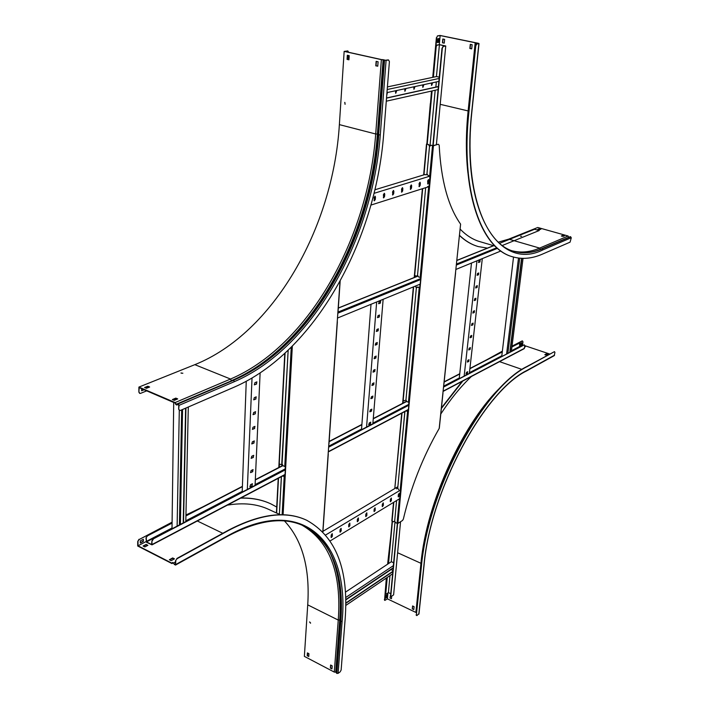 <?xml version="1.0" encoding="UTF-8"?>
<svg xmlns="http://www.w3.org/2000/svg" width="709" height="709" viewBox="0 0 709 709"><rect width="100%" height="100%" fill="white"/><g stroke="black" fill="none" stroke-linecap="round" stroke-linejoin="round"><path stroke-width="1.06" d="M511.925 346.931L519.467 343.121L519.768 346.993M171.667 523.313L147.552 535.809L145.974 537.821L146.488 542.252L151.983 544.875L151.912 540.825L153.49 538.805L152.205 540.976M146.276 537.971L146.488 541.898L151.62 544.503L151.912 540.825M443.16 391.377L524.226 348.642L524.775 345.664L524.288 344.849L443.612 387.052M524.288 344.849L443.639 386.795M408.65 405.087L328.763 446.856M285.151 469.659L153.188 538.654M408.809 405.256L328.737 447.14M285.293 469.863L153.49 538.805M145.974 537.821L147.552 535.809M519.21 343.156L511.96 346.692M501.919 351.894L469.907 368.485M459.343 373.953L444.162 381.823M406.461 401.356L373.28 418.549M361.484 424.664L329.144 441.415M282.661 465.503L255.329 479.665M241.991 486.569L185.935 515.62M171.667 523.012L147.25 535.658M501.883 352.134L469.881 368.724M459.317 374.201L444.135 382.071M406.638 401.507L373.253 418.815M361.457 424.93L329.127 441.689M282.847 465.68L255.32 479.949M241.982 486.861L185.926 515.922M459.228 378.65L471.485 263.057M476.971 260.806L464.156 376.062M478.513 274.782L478.717 272.974L477.538 273.479L477.148 275.296L478.513 274.782L477.024 275.207M479.949 262.002L480.153 260.185L478.965 260.673L478.584 262.498L479.949 262.002L478.46 262.419M482.297 258.617L469.358 373.351M477.095 287.455L477.29 285.665L476.12 286.179L475.73 287.987L477.095 287.455L475.606 287.898M475.686 300.031L475.881 298.259L474.711 298.781L474.312 300.581L475.686 300.031L474.188 300.483M474.286 312.509L474.481 310.746L473.311 311.286L472.912 313.068L474.286 312.509L472.797 312.979M472.894 324.882L473.089 323.136L471.919 323.694L471.529 325.458L472.894 324.882L471.405 325.369M471.52 337.165L471.715 335.437L470.546 336.004L470.147 337.759L471.52 337.165L470.032 337.661M470.156 349.351L470.342 347.632L469.181 348.208L468.782 349.954L470.156 349.351L468.658 349.865M468.8 361.439L468.986 359.738L467.825 360.323L467.426 362.06L468.8 361.439L467.311 361.962M467.453 373.439L467.639 371.746L466.487 372.349L466.079 374.068L467.453 373.439L465.964 373.971M478.752 272.965L478.238 274.693M480.179 260.176L479.674 261.913M477.334 285.656L476.82 287.367M475.925 298.241L475.411 299.942M474.525 310.728L474.011 312.421M473.142 323.118L472.628 324.793M471.769 335.41L471.246 337.076M470.404 347.605L469.881 349.262M469.048 359.711L468.534 361.351M467.71 371.72L467.187 373.342M501.75 356.414L513.529 257.048M521.567 258.324L509.833 352.187M521.842 258.342L510.117 352.036M523.038 258.368L511.366 351.38M518.501 258.049L506.607 353.871M519.697 258.191L507.874 353.215M361.493 429.743L371.002 304.303M376.665 301.972L366.553 427.102M379.271 317.012L379.43 315.053L377.994 315.665L377.569 317.641L379.271 317.012L377.436 317.552M380.405 303.106L380.573 301.121L379.129 301.715L378.712 303.718L380.405 303.106L378.579 303.629M383.144 299.313L372.837 423.814M378.136 330.802L378.296 328.861L376.869 329.49L376.435 331.449L378.136 330.802L376.302 331.36M377.02 344.477L377.17 342.544L375.743 343.191L375.318 345.141L377.02 344.477L375.185 345.053M375.903 358.027L376.062 356.113L374.636 356.769L374.201 358.71L375.903 358.027L374.077 358.612M374.804 371.454L374.955 369.566L373.546 370.231L373.102 372.154L374.804 371.454L372.978 372.065M373.714 384.774L373.865 382.895L372.455 383.587L372.012 385.492L373.714 384.774L371.879 385.395M372.624 397.979L372.783 396.118L371.374 396.818L370.931 398.706L372.624 397.979L370.798 398.618M371.551 411.069L371.702 409.217L370.302 409.935L369.85 411.814L371.551 411.069L369.726 411.716M370.488 424.044L370.639 422.218L369.238 422.945L368.786 424.806L370.488 424.044L368.662 424.709M379.537 315.026L378.978 316.914M380.671 301.095L380.121 303M378.402 328.825L377.853 330.704M377.285 342.509L376.727 344.37M376.178 356.078L375.619 357.921M375.088 369.522L374.52 371.348M373.998 382.851L373.43 384.668M372.916 396.074L372.349 397.864M371.844 409.173L371.277 410.954M370.789 422.165L370.213 423.929M242.194 492.117L246.253 381.3M252.032 378.03L247.317 489.44M260.114 372.943L255.072 485.39M256.578 384.056L256.676 381.929L254.903 382.7L254.407 384.854L256.578 384.056L254.274 384.765M255.922 399.016L256.02 396.907L254.247 397.705L253.76 399.841L255.922 399.016L253.618 399.752M255.275 413.834L255.364 411.752L253.609 412.558L253.104 414.676L255.275 413.834L252.971 414.588M254.628 428.511L254.726 426.446L252.971 427.27L252.466 429.37L254.628 428.511L252.333 429.282M253.999 443.045L254.088 440.998L252.342 441.849L251.828 443.931L253.999 443.045L251.695 443.834M253.361 457.438L253.45 455.417L251.713 456.277L251.199 458.342L253.361 457.438L251.066 458.244M252.741 471.698L252.829 469.695L251.092 470.572L250.578 472.619L252.741 471.698L250.445 472.522M252.12 485.825L252.209 483.83L250.481 484.726L249.958 486.764L252.12 485.825L249.834 486.666M256.906 381.876L256.277 383.932M256.25 396.854L255.621 398.892M255.612 411.69L254.974 413.71M254.974 426.384L254.336 428.387M254.336 440.936L253.698 442.921M253.716 455.346L253.069 457.314M253.095 469.624L252.448 471.565M252.475 483.76L251.828 485.692M502.344 245.474L539.186 230.549L534.604 229.264L499.632 243.311M147.534 386.733L147.525 387.867M147.215 386.866L147.206 387.991M500.873 250.995L455.949 269.429M420.207 284.105L337.617 317.995M172.003 528.817L173.714 402.366M180.396 524.43L182.55 409.492M179.421 524.802L180.263 524.368M185.616 408.171L183.214 522.958M185.935 408.029L183.525 522.799M188.302 407.01L185.802 521.602M173.767 399.38L173.758 400.16M179.297 410.396L177.117 526.14M181.681 409.873L179.421 524.944M391.465 598.493L389.968 597.997L391.439 598.697L391.678 596.216M390.579 595.516L389.968 597.997M390.154 597.873L390.384 595.418M413.826 609.368L412.292 608.854L413.799 609.572L414.1 606.674L412.585 605.965L412.319 608.632L412.753 606.035M386.618 577.862L384.819 600.426L387.406 598.857L415.873 612.434L420.951 563.301C426.526 501.724 464.563 419.932 502.584 385.448M387.406 598.857L387.956 592.919M511.995 346.409L522.48 340.976L522.967 341.782L522.568 344.928L511.446 350.751M523.269 345.159L522.568 344.928M500.235 387.841C462.897 423.822 426.561 503.718 421.066 563.974L415.873 612.434M501.981 351.372L487.11 359.569M462.144 381.371L441.432 407.888M390.872 535.26L387.61 564.187M501.954 351.602L489.263 358.453M462.826 381.008L441.37 408.473M390.455 539.744L387.894 564.001M471.432 376.47C460.921 386.378 450.702 398.883 440.785 414.012M521.78 342.722L520.246 343.519L520.043 345.115L521.576 344.317L521.78 342.722M521.496 342.872L521.319 344.237L520.069 344.884M386.777 597.43L387.017 594.78L385.935 595.525L385.696 598.183L386.777 597.43L385.723 597.864M522.223 340.887L512.022 346.169M386.334 578.057L384.606 599.77M384.712 600.337L384.349 599.646M386.742 594.975L386.52 597.315M524.571 347.206L525.298 346.825L524.651 346.612M545.097 354.801L546.4 354.083L547.632 354.5M547.96 354.314L546.444 353.809L544.804 354.704L546.329 355.209L547.96 354.314M524.775 345.664L549.705 354.021M554.234 355.643L554.934 352.444L554.473 351.637L527.221 366.58C483.565 387.557 427.926 489.892 421.376 566.792L416.378 614.951L417.025 615.509L418.868 613.702M554.473 351.637L526.955 366.491C483.29 387.46 427.651 489.777 421.111 566.668L416.378 614.951M416.467 615.518L416.121 614.827M521.611 236.274L520.512 236.336L521.611 236.274M539.354 228.732L537.794 229.362L539.354 229.796L540.914 229.167L539.354 228.732L540.462 229.344M538.202 229.468L539.319 229.025M563.061 236.381L564.594 235.734L563.008 235.291L561.351 235.991L563.061 236.381M561.75 236.106L562.884 235.344L564.16 235.92M498.347 242.15L508.707 239.137L537.759 227.483L568.122 236.008L539.646 248.097L540.285 249.338L568.804 237.302M475.588 42.77L478.637 43.488L476.829 43.985L478.859 43.604L478.398 43.293L440.059 35.45L437.426 35.902L436.709 37.701L433.057 77.29L435.867 46.803L437.196 45.137L435.867 46.803M437.737 35.964L440.156 35.547L439.305 44.632L445.748 45.979L443.347 46.422L442.319 48.159L443.028 46.351L445.234 45.952L439.412 44.738L436.443 76.572M475.207 42.744L440.156 35.547M568.733 237.196L568.122 236.008M431.48 91.071L429.317 117.862M459.503 235.521C465.201 240.9 471.334 244.552 477.901 246.466M459.521 235.353C465.317 240.9 471.565 244.64 478.274 246.581L487.42 248.115M467.86 172.447C465.786 153.738 465.875 133.23 468.126 110.932L468.303 111.269C466.336 130.598 465.999 148.66 467.302 165.445M460.176 229.122C466.256 235.45 472.903 239.651 480.099 241.707L495.104 246.129M512.696 250.933C521.337 253.024 530.314 252.076 539.646 248.097L508.707 239.137M436.709 37.701L437.426 35.902M437.737 38.765L437.382 42.558L438.614 42.345L438.96 38.552L437.737 38.765M438.641 38.614L438.304 42.283L437.391 42.443M430.46 145.265L431.099 145.23L429.503 146.453L428.608 144.583L426.853 144.095L430.328 103.532M436.398 37.639L432.738 77.352M432.233 82.829L432.073 84.628M444.259 43.081L442.451 42.779L444.251 43.16L444.614 39.367L442.806 38.995L442.451 42.779M442.655 42.744L443.01 39.039M472.141 44.711L470.289 44.33L469.863 48.478L471.715 48.868L472.141 44.711M471.724 48.788L470.076 48.442L470.492 44.375M475.19 42.717L468.126 110.932L440.209 104.329M541.862 248.806L570.178 236.717L571.294 237.719L570.08 242.15L542.332 254.168C532.158 258.59 522.391 259.503 513.032 256.906C481.712 249.249 460.38 191.634 468.853 112.669L468.543 112.598C460.079 191.474 481.376 249.072 512.66 256.791M476.829 43.985L475.801 45.748L468.853 112.669M475.801 45.748L476.51 43.914M475.482 45.686L468.543 112.598M310.595 622.954L309.541 621.988L310.595 622.954M309.673 621.926L310.507 623.211M143.103 546.027L144.849 546.923L147.897 545.318L146.151 544.432L143.103 546.027M143.448 546.205L146.143 544.796L147.543 545.505M171.188 560.651L174.458 558.852L172.668 557.939L169.389 559.729L171.188 560.651M169.726 559.906L172.659 558.302L174.113 559.046M171.675 522.684L139.301 539.443L137.723 541.472L137.697 546.001L171.986 563.584L173.28 562.875M138.016 541.623L137.998 545.797L171.853 563.141L172.686 562.414L174.901 564.71L175.433 564.355L175.504 560.748L177.108 558.674L175.504 560.748M137.998 545.797L145.992 541.614M177.108 558.674L228.599 530.429C260.079 513.954 286.126 510.577 306.74 520.282C336.101 536.616 348.899 569.611 345.132 619.267L341.135 670.023L340.169 671.848L338.087 673.364L336.802 673.408L336.234 672.203L334.276 672.079L304.365 656.374L307.724 604.857L338.246 620.074C341.694 572.934 329.641 541.313 302.087 525.209M172.952 562.769L171.986 563.584M270.421 503.682C261.736 499.659 251.89 497.771 240.9 498.002M202.96 506.802L185.944 515M276.723 507.024L270.891 503.895C262.002 499.748 251.917 497.833 240.617 498.152M199.956 508.353L185.944 515.292M280.383 514.769L268.897 509.479C257.119 503.922 243.284 502.477 227.367 505.136M284.504 520.982C302.344 540.107 310.081 568.069 307.724 604.857M307.511 654.478L308.185 653.308M140.302 542.997L143.351 541.41L143.369 539.301L140.311 540.878L140.302 542.997M171.684 522.382L139.301 539.443M137.723 541.472L139.008 539.292M143.067 539.452L143.351 541.41M143.05 541.251L140.302 542.686M308.938 653.698L307.405 652.9L307.219 655.701L308.752 656.507L308.938 653.698M308.769 656.25L307.44 655.55L307.609 652.998M330.385 668.082L331.954 668.897L332.184 665.84L330.616 665.015L330.385 668.082L330.811 665.122M331.972 668.649L330.598 667.931M334.276 672.079L338.246 620.074L339.717 619.967C341.862 592.112 338.255 568.919 328.914 550.397M172.633 562.45L175.477 565.091L175.814 560.899M306.27 520.069C285.674 510.453 259.68 513.857 228.289 530.279L176.798 558.515M182.7 373.28L180.99 372.961L182.7 373.28M182.86 373.2L181.105 373.164M344.875 102.415L345.017 104.267L344.875 102.415M344.742 102.397L345.141 104.223M349.218 55.674L347.33 55.249L347.055 59.388L348.943 59.813L349.218 55.674M348.952 59.707L347.304 59.343L347.57 55.311M377.773 65.955L378.092 61.772L376.142 61.337L375.797 65.866L377.773 65.955M377.755 66.203L376.045 65.813L376.382 61.391M348.562 52.271L347.853 50.933L344.157 51.394L381.38 59.653L375.699 133.992L377.41 134.028L383.126 59.707L386.095 60.433L388.576 59.973M347.623 50.933L344.734 51.429L381.336 59.547L384.783 60.309L388.186 59.91M344.157 51.394L339.372 124.624C333 228.555 273.231 333.186 194.833 364.665L230.531 379.04C308.087 346.019 368.024 239.429 375.699 133.992L339.372 124.624M175.309 402.898L175.761 404.449L176.754 405.025L178.048 404.219L178.739 405.193L178.668 409.208L179.067 405.335L178.216 403.873L176.568 404.617L175.132 402.561L138.902 387.087L194.833 364.665M139.62 393.318L138.867 392.112L138.902 387.087M138.867 392.112L139.212 387.628L175.052 403.058M383.028 59.627L381.38 59.653M139.186 392.254L139.77 393.398L140.515 393.38L146.745 390.845M143.838 389.604L141.605 390.508M141.614 388.656L141.605 390.774L144.157 389.737M348.084 59.512L348.349 55.479M147.809 386.228L144.601 387.522L146.444 388.302L149.652 387.008L147.809 386.228L149.165 387.203M145.088 387.726L147.809 386.627M172.367 399.566L174.263 400.372L177.72 398.919L175.823 398.112L172.367 399.566M172.845 399.77L175.814 398.52L177.232 399.123M175.132 402.561L230.531 379.04L231.373 380.698C309.39 347.339 369.628 240.112 377.41 134.028L378.03 134.178L384.181 59.866M178.996 409.35L179.554 410.502L180.29 410.476L234.183 387.167C314.052 352.453 375.486 242.673 383.693 133.983L389.409 61.541L388.523 59.981M179.404 410.414L178.668 409.208M390.748 593.725L388.399 592.618L389.985 575.584M387.256 577.436L385.785 593.38L386.458 593.956L388.399 592.618M397.616 523.481L390.819 595.773L391.483 596.349L393.61 594.869L400.558 521.718M390.925 596.349L390.819 595.773M400.443 490.46L399.628 499.136M397.341 523.481L390.562 595.649M407.888 411.211L408.162 410.281M385.891 593.956L385.785 593.38M392.166 521.248L388.248 563.77M386.972 577.622L385.528 593.265M392.423 521.363L388.532 563.584M391.271 561.758L394.957 522.17M393.655 562.769L391.341 561.714L345.425 592.175M390.898 569.336L392.91 570.639M392.848 571.348L345.779 603.049M392.813 571.667L345.779 603.35M392.618 573.811L345.762 605.459M393.38 565.649L345.682 597.527M393.176 567.812L345.735 599.601M345.744 599.947L390.872 569.699M398.334 494.997L399.078 495.316M397.873 486.693L322.958 531.307M400.177 490.256L325.741 534.941M390.26 501.219L390.446 501.759L391.395 500.527L391.377 498.064L390.437 499.296L390.26 501.219M398.201 496.406L398.387 496.956L399.318 495.733L399.309 493.278L398.387 494.501L398.201 496.406M399.672 498.666L330.217 540.896M382.195 506.093L382.381 506.643L383.347 505.402L383.33 502.92L382.364 504.161L382.195 506.093M374.006 511.047L374.201 511.597L375.176 510.347L375.15 507.848L374.175 509.106L374.006 511.047M365.693 516.081L365.888 516.631L366.872 515.363L366.845 512.855L365.853 514.122L365.693 516.081M357.247 521.195L357.442 521.744L358.444 520.468L358.408 517.942L357.398 519.218L357.247 521.195M348.66 526.379L348.863 526.929L349.883 525.644L349.838 523.109L348.819 524.403L348.66 526.379M339.948 531.661L340.143 532.211L341.189 530.908L341.135 528.365L340.098 529.667L339.948 531.661M331.085 537.014L331.289 537.564L332.353 536.252L332.291 533.7L331.236 535.011L331.085 537.014M331.236 534.976L332.202 534.391M340.098 529.632L341.047 529.065M348.819 524.368L349.75 523.809M357.407 519.192L358.311 518.642M365.853 514.096L366.748 513.555M374.175 509.071L375.052 508.548M382.373 504.126L383.223 503.612M390.437 499.26L391.279 498.755M391.226 498.046L391.129 500.421L390.331 501.662M399.158 493.269L399.052 495.626L398.272 496.849M383.17 502.903L383.082 505.287L382.275 506.536M374.999 507.83L374.91 510.223L374.086 511.499M366.686 512.837L366.606 515.248L365.773 516.524M358.258 517.924L358.178 520.344L357.327 521.638M349.688 523.091L349.617 525.52L348.748 526.831M340.976 528.338L340.914 530.784L340.028 532.104M332.131 533.673L332.078 536.128L331.174 537.466M417.681 276.067L415.456 276.847L415.066 275.828M436.895 45.066L439.305 44.632M437.196 45.137L439.412 44.738M427.199 144.228L432.109 90.929M433.376 77.219L436.177 46.865M435.175 90.247L430.035 145.442M415.323 276.776L414.783 275.739L414.632 277.352M436.372 144.76L445.748 45.979M431.099 145.23L433.146 145.655L442.319 48.159M428.98 186.751L429.982 176.045M432.844 145.664L442.008 48.097M420.57 278.327L420.455 277.52M436.336 81.943L435.858 87.074M439.279 77.175L436.522 76.554L387.406 86.915M386.954 92.613L438.88 81.393M387.203 89.529L439.155 78.451M387.087 92.587L386.795 94.678M396.455 90.566L395.595 93.198M405.654 88.581L404.804 91.186M414.685 86.622L413.852 89.21M423.565 84.708L422.741 87.269M432.295 82.82L431.48 85.355M386.281 101.201L438.109 89.591M386.52 98.126L438.384 86.658M386.529 97.984L438.401 86.516M386.751 95.219L387.415 92.516M395.462 90.779L395.746 93.269L396.774 90.495M404.679 88.785L404.954 91.257L405.973 88.51M413.737 86.826L414.003 89.281L415.004 86.551M422.644 84.903L422.892 87.34L423.885 84.637M431.391 83.015L431.63 85.434L432.614 82.749M374.086 198.077L375.096 197.767M383.401 195.17L384.384 194.86M392.547 192.316L393.513 192.015M401.542 189.507L402.49 189.214M410.387 186.742L411.309 186.458M419.081 184.03L419.985 183.746M419.533 186.237L418.984 186.414M410.865 188.966L410.298 189.143M402.047 191.74L401.462 191.926M393.07 194.567L392.476 194.753M383.941 197.439L383.33 197.625M374.653 200.355L374.024 200.558M374.104 197.891L375.105 197.581M383.409 194.984L384.402 194.683M392.564 192.13L393.53 191.829M401.56 189.321L402.508 189.028M410.405 186.564L411.326 186.272M419.099 183.853L420.003 183.569M370.967 205.069L428.564 186.759M374.06 193.335L429.982 176.124M375.46 197.093L375.096 196.216L374.13 197.501L374.299 200.824L375.265 199.539L375.46 197.093L374.157 200.736M384.748 194.195L384.393 193.327L383.445 194.603L383.604 197.891L384.553 196.623L384.748 194.195L383.463 197.811M393.876 191.35L393.53 190.482L392.6 191.749L392.742 195.019L393.681 193.752L393.876 191.35L392.6 194.94M402.854 188.55L402.508 187.69L401.595 188.94L401.728 192.192L402.65 190.943L402.854 188.55L401.586 192.112M411.672 185.802L411.344 184.952L410.44 186.183L410.555 189.409L411.468 188.169L411.672 185.802L410.422 189.33M420.348 183.099L420.02 182.248L419.134 183.48L419.241 186.68L420.136 185.448L420.348 183.099L419.099 186.6M428.874 180.44L428.555 179.599L427.678 180.813L427.784 183.994L428.661 182.771L428.874 180.44L427.642 183.915M374.919 189.773L424.638 174.627M374.937 196.207L375.15 197.005M384.234 193.318L384.446 194.106M393.371 190.482L393.575 191.262M402.358 187.69L402.552 188.47M411.185 184.943L411.38 185.714M419.861 182.248L420.047 183.019M428.396 179.599L428.582 180.361M430.895 145.283L433.447 145.735L438.171 144.264L433.146 145.655M427.695 186.52L429.353 186.857L430.363 176.054L428.068 175.548L426.969 173.758L429.503 146.453L426.969 173.758L426.18 174.875L423.716 174.254L423.654 174.919M417.078 287.083L419.87 287.668L420.818 277.529L418.602 276.962L417.539 275.207L425.675 187.681L417.539 275.207L416.901 276.173L414.411 275.473L414.216 277.511M406.133 410.901L408.198 411.681L409.084 402.322L406.957 401.684L405.938 399.982L416.343 288.076L405.938 399.982L404.679 400.824L402.951 399.991L402.641 403.332M398.999 499.074L399.965 499.287L400.789 490.451L400.044 490.336M439.217 428.165L439.19 428.44C422.83 456.977 410.883 487.198 403.35 519.112L402.508 520.495L397.9 523.402L395.649 522.781L394.674 521.133L396.588 500.545L394.674 521.133L393.477 521.824L391.935 520.778M430.186 176.062L429.184 186.759L427.899 186.458M420.65 277.529L420.446 279.621M420.02 284.176L419.701 287.553L417.858 287.021M408.916 402.331L408.632 405.344M408.233 409.545L408.047 411.539L406.275 410.945M400.629 490.468L399.814 499.136L399.194 498.959M438.472 144.335L439.19 145.248C440.98 180.157 448.115 206.452 460.602 224.141L455.506 272.761M417.654 287.101L416.343 288.076L415.483 286.25L416.511 287.517M404.91 411.548L397.74 488.12L398.733 489.777M442.886 393.141L443.843 384.039M328.852 443.772L328.161 453.725M337.989 310.764L337.245 321.602M282.723 475.952L284.912 476.9L285.47 466.646L283.192 465.884L282.067 463.97L288.155 350.29L281.695 464.776M285.31 466.655L285.133 469.943M284.885 474.543L284.761 476.732L282.882 476.014M281.429 476.634L279.408 513.626L281.358 476.678M279.204 514.229L279.408 513.626L279.532 514.38M278.814 467.497L279.009 463.828L281.606 464.838M279.178 467.577L279.355 464.218M394.807 488.519L402.021 413.063M426.924 143.9L428.396 144.645M402.969 403.412L403.261 400.284M414.579 277.37L414.73 275.721M428.608 144.583L429.681 145.85M426.995 174.281L426.269 174.839M396.526 488.847L397.74 488.12L404.83 411.583M417.566 275.686L416.981 276.138M524.43 348.314L443.187 391.129M408.411 409.456L328.435 451.598M285.045 474.463L152.169 544.477M501.414 355.989L469.429 372.695M458.874 378.207L443.71 386.121M408.721 404.396L372.899 423.105M361.12 429.255L328.808 446.129M285.195 468.906L255.107 484.619M241.796 491.567L185.82 520.796M171.578 528.232L146.24 541.463M519.555 346.914L511.393 351.177M501.529 356.335L469.385 373.138M458.998 378.562L443.666 386.582M408.676 404.866L372.863 423.583M361.253 429.645L328.772 446.626M285.16 469.42L255.08 485.133M241.946 492.002L185.811 521.345M171.746 528.692L146.488 541.898M494.395 245.42L456.888 260.487M417.752 276.209L338.308 308.123M496.796 247.725L456.507 264.049M420.543 278.628L338.025 312.057M497.488 248.336L456.41 265.024M420.632 279.55L337.954 313.13M397.616 552.736L420.951 563.301L421.368 564.275M499.296 361.563L522.037 369.433M424.009 564.532L418.815 614.198M526.388 371.037L526.707 370.55C484.247 391.164 430.398 490.371 423.955 565.011M554.553 355.165L526.707 370.55M537.014 250.614L540.347 249.417M475.748 43.019L468.658 111.428M476.324 43.143L476.324 43.985M477.76 43.214L477.795 43.674M541.658 248.894L570.55 236.691M513.954 251.332L514.114 251.376C523.056 253.849 532.397 252.989 542.128 248.824L570.683 236.726M541.747 248.841C532.104 252.962 522.888 253.813 514.114 251.376L514.247 251.42C523.189 253.884 532.53 253.033 542.261 248.859L542.899 249.887L571.294 237.719M471.733 111.712L471.707 111.942C460.62 213.533 499.765 271.485 542.899 249.887M478.859 43.604L471.707 111.942M197.031 520.84L222.794 533.292M335.72 671.955L339.717 619.967L340.24 620.207C341.375 605.504 340.887 591.909 338.778 579.43M173.439 563.07L175.477 561.927M336.234 672.203L340.4 620.987C341.658 604.742 340.923 589.897 338.202 576.452C335.33 562.423 330.234 550.689 322.923 541.259M336.385 673.009L340.692 621.297C344.228 573.466 331.883 541.667 303.656 525.91L303.399 525.794M174.263 564.506L175.442 563.832M175.433 564.258L174.76 564.63M336.678 673.337L340.825 621.359C344.361 573.528 332.016 541.729 303.789 525.972L303.656 525.91C321.629 534.941 333.141 551.788 338.202 576.452M336.802 673.408L340.825 621.359L342.128 621.332C349.714 543.466 304.152 493.553 228.422 535.41L175.743 564.515M175.433 564.417L174.901 564.71M228.112 535.995L228.422 535.41M338.087 673.364L342.128 621.332M231.471 380.839L175.761 404.449M176.621 404.582L178.322 404.343L176.754 405.025M273.851 354.908C331.263 307.219 371.454 220.313 378.03 134.178L384.42 60.194M233.11 380.157C245.332 374.875 257.137 367.874 268.525 359.135C328.763 312.935 371.507 223.335 378.26 134.577L384.375 60.318M177.755 403.758L233.412 380.201C310.897 347.047 370.851 240.298 378.624 134.745L384.535 60.354M178.056 403.802L233.562 380.263C311.047 347.109 370.993 240.351 378.774 134.79L380.299 134.852L386.095 60.433M178.216 403.873L233.562 380.263L234.378 381.655C312.235 348.225 372.429 240.945 380.299 134.852M179.067 405.335L234.378 381.655M397.9 523.402L433.447 145.735M432.517 145.7L429.681 175.992M428.661 186.795L420.153 277.458M419.205 287.606L408.437 402.251M407.56 411.619L400.168 490.389M399.335 499.216L397.067 523.402M439.19 428.44L460.602 224.141M340.01 281.358L322.808 531.706M292.33 346.187L283.086 514.805M284.752 466.566L291.257 347.259M282.129 514.778L284.194 476.829M279.257 467.266L279.417 464.244M285.071 353.188L279.231 464.156M278.495 478.185L276.661 513.059M392.068 521.204L393.814 502.229M403.199 400.257L413.648 286.791M414.668 275.704L422.688 188.629M423.991 174.449L426.774 144.228M403.306 400.301L403.04 403.129M408.207 409.802L328.418 451.863M284.867 474.826L151.983 544.875M494.022 245.465L456.897 260.371M417.698 276.111L338.317 307.998M554.27 355.626L526.415 371.02C484.309 391.412 430.487 490.442 424.106 564.798L418.966 613.976M541.773 248.832L570.178 236.717M514.247 251.42C484.38 244.383 463.518 188.479 471.866 111.845L479.018 43.524M303.789 525.972C283.99 516.524 258.776 519.857 228.138 535.977L175.477 565.091M177.649 403.784L232.977 380.192C245.243 374.928 257.092 367.909 268.525 359.135M455.586 272.876L443.914 384.181M442.965 393.282L439.288 428.316M340.169 281.065L338.113 310.923M337.369 321.771L328.967 443.967M328.285 453.92L322.923 531.83M284.788 353.445L278.992 463.89M278.229 478.327L276.413 512.944M426.49 144.069L423.716 174.272M422.387 188.727L414.402 275.491M413.347 286.915L402.942 400.009M401.728 413.214L394.851 487.969M393.53 502.406L391.82 520.929"/></g></svg>

